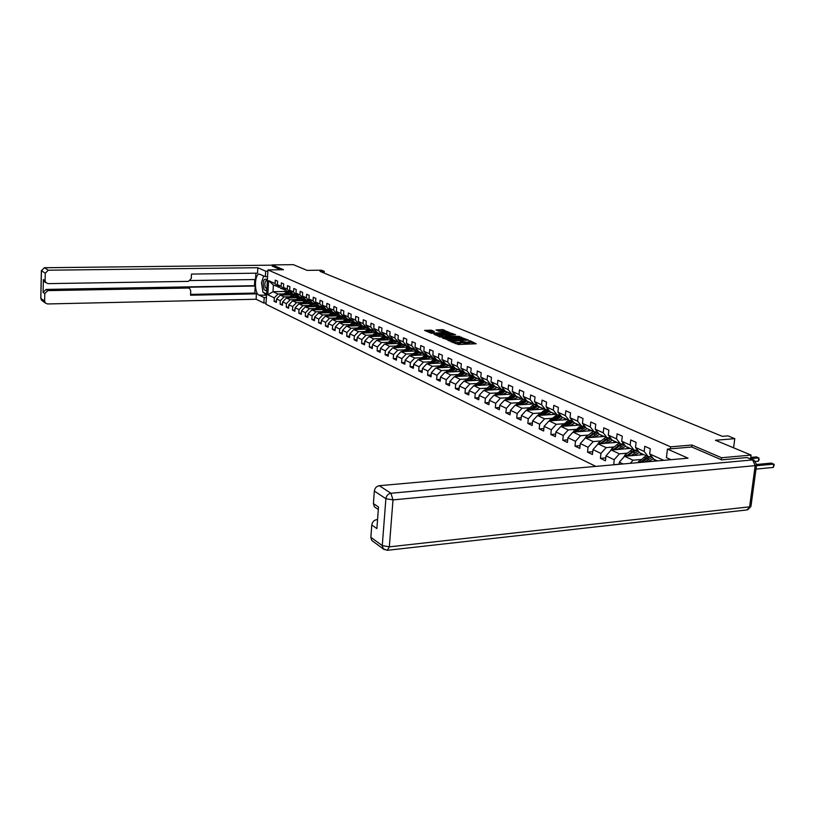 <?xml version="1.0" encoding="UTF-8"?>
<svg xmlns="http://www.w3.org/2000/svg" width="815" height="815" viewBox="0 0 815 815"><rect width="100%" height="100%" fill="white"/><g stroke="black" fill="none" stroke-linecap="round" stroke-linejoin="round"><path stroke-width="1.22" d="M452.794 342.524L452.04 341.556L450.664 341.607L458.448 344.49L476.204 343.767L470.286 340.843L468.92 340.894L470.204 341.526L470.286 340.843M461.046 342.31L461.901 342.677L462.003 341.536L460.098 341.047L461.086 341.882L459.354 342.514L452.845 341.903M431.471 330.218L424.544 330.37L431.155 333.233L450.074 332.805L442.382 329.576L436.005 329.973L438.928 331.226L447.771 332.092L446.335 332.581L434.894 332.999L430.473 332.235L434.385 331.481L431.471 330.218L431.38 331.318L426.5 331.236M462.003 341.536L467.015 342.208L470.204 341.526M721.316 459.731L721.57 457.745L751.073 455.086L715.448 440.263L734.784 438.664L727.958 435.872L722.314 436.341L320.04 271.395L324.268 271.344L321.456 270.193L307.082 270.376L293.349 264.661L272.271 264.895L272.2 266.128M721.57 457.745L691.945 445.031L670.592 446.824L267.952 269.918L283.508 269.714L272.271 264.895M442.392 337.604L450.298 340.996L468.482 340.11L459.925 336.941L442.351 338.042M439.856 336.972L433.651 333.855L451.062 333.223L455.595 334.71L448.005 335.159L449.503 336.238L459.579 336.371L439.856 336.972M751.073 455.086L750.584 458.733M595.826 466.394L266.016 304.28L267.952 269.918M670.592 446.824L670.348 448.831M669.135 458.835L669.013 459.864M276.438 301.214L274.074 301.275L276.377 302.385L276.57 298.952L280.299 300.725L280.095 304.168L282.438 305.299L282.642 301.845L286.432 303.649L286.218 307.123L288.612 308.274L288.816 304.779L292.677 306.623L292.463 310.128L294.887 311.289L295.101 307.775L299.034 309.649L298.81 313.184L301.285 314.376L301.509 310.821L305.503 312.726L305.279 316.291L307.795 317.504L308.029 313.928L312.094 315.863L311.87 319.46L314.437 320.703L314.661 317.086L318.808 319.062L318.573 322.689L321.191 323.952L321.426 320.315L325.654 322.322L325.409 325.98L328.078 327.263L328.323 323.596L332.622 325.643L332.377 329.341L335.087 330.646L335.342 326.937L339.733 329.026L339.478 332.754L342.239 334.089L342.504 330.35L346.976 332.479L346.711 336.238L349.533 337.593L349.798 333.824L354.352 335.994L354.087 339.784L356.96 341.169L357.235 337.359L361.88 339.58L361.615 343.41L364.539 344.816L364.825 340.976L369.562 343.237L369.287 347.098L372.272 348.545L372.557 344.663L377.396 346.966L377.111 350.868L380.167 352.335L380.452 348.423L385.393 350.766L385.098 354.708L388.205 356.206L388.511 352.253L393.553 354.657L393.248 358.631L396.426 360.159L396.732 356.165L401.877 358.62L401.561 362.634L404.811 364.203L405.126 360.169L410.373 362.665L410.057 366.73L413.368 368.319L413.694 364.244L419.053 366.801L418.727 370.896L422.109 372.526L422.445 368.411L427.926 371.029L427.58 375.165L431.043 376.825L431.39 372.669L436.983 375.338L436.636 379.515L440.171 381.216L440.518 377.019L446.243 379.749L445.876 383.967L449.493 385.709L449.849 381.471L455.697 384.252L455.33 388.521L459.018 390.293L459.395 386.015L465.375 388.857L464.998 393.166L468.768 394.99L469.155 390.66L475.267 393.564L474.88 397.924L478.731 399.788L479.128 395.407L485.383 398.382L484.986 402.793L488.929 404.688L489.336 400.267L495.734 403.313L495.326 407.765L499.361 409.711L499.789 405.238L506.329 408.366L505.911 412.859L510.047 414.855L510.475 410.332L517.179 413.531L516.741 418.075L520.979 420.112L521.417 415.548L528.283 418.818L527.835 423.413L532.175 425.501L532.623 420.886L539.662 424.228L539.194 428.884L543.636 431.023L544.114 426.347L551.317 429.78L550.838 434.487L555.392 436.677L555.871 431.95L563.257 435.475L562.768 440.232L567.434 442.474L567.933 437.696L575.502 441.302L574.993 446.111L579.781 448.423L580.3 443.584L588.063 447.282L587.534 452.152L592.444 454.515L592.984 449.625L600.95 453.415L600.4 458.346L605.443 460.77L605.993 455.819L614.164 459.711L613.797 464.795M274.074 301.275L274.268 297.852L267.819 294.786L268.624 280.645L275.093 283.579L275.287 280.146L277.599 281.185L277.406 284.639L281.134 286.33L281.338 282.866L283.702 283.926L283.488 287.4L287.288 289.131L287.501 285.637L289.896 286.717L289.692 290.221L293.563 291.984L293.767 288.459L296.212 289.559L295.998 293.094L299.94 294.887L300.154 291.332L302.64 292.442L302.426 296.018L306.43 297.842L306.654 294.256L309.191 295.387L308.966 298.993L313.052 300.847L313.286 297.231L315.863 298.392L315.629 302.019L319.796 303.913L320.03 300.266L322.659 301.448L322.414 305.105L326.662 307.031L326.897 303.353L329.576 304.555L329.331 308.253L333.651 310.22L333.906 306.501L336.636 307.734L336.381 311.462L340.792 313.459L341.047 309.71L343.828 310.963L343.563 314.722L348.056 316.77L348.321 312.98L351.153 314.264L350.888 318.054L355.472 320.142L355.737 316.322L358.631 317.616L358.356 321.456L363.032 323.575L363.307 319.724L366.251 321.049L365.976 324.92L370.744 327.08L371.019 323.188L374.034 324.543L373.749 328.445L378.608 330.656L378.894 326.734L381.97 328.109L381.675 332.051L386.636 334.313L386.931 330.34L390.059 331.756L389.764 335.729L394.827 338.031L395.132 334.028L398.331 335.464L398.015 339.488L403.18 341.831L403.496 337.797L406.767 339.264L406.451 343.319L411.718 345.723L412.044 341.638L415.375 343.135L415.049 347.231L420.438 349.686L420.774 345.56L424.177 347.088L423.841 351.234L429.342 353.73L429.688 349.564L433.162 351.133L432.816 355.309L438.439 357.866L438.796 353.659L442.351 355.259L441.995 359.486L447.741 362.105L448.107 357.846L451.734 359.486L451.367 363.755L457.246 366.424L457.623 362.125L461.331 363.796L460.954 368.115L466.964 370.845L467.352 366.495L471.152 368.207L470.764 372.567L476.897 375.358L477.295 370.978L481.186 372.72L480.789 377.131L487.064 379.984L487.472 375.552L491.455 377.335L491.038 381.787L497.466 384.711L497.884 380.228L501.959 382.062L501.541 386.565L508.122 389.56L508.55 385.026L512.716 386.901L512.278 391.445L519.012 394.511L519.461 389.927L523.729 391.852L523.281 396.447L530.178 399.584L530.636 394.959L535.007 396.915L534.538 401.571L541.608 404.79L542.077 400.104L546.559 402.111L546.081 406.817L553.324 410.118L553.813 405.371L558.397 407.439L557.908 412.196L565.335 415.579L565.834 410.78L570.541 412.899L570.031 417.718L577.641 421.172L578.161 416.322L582.98 418.492L582.46 423.362L590.274 426.917L590.804 422.007L595.755 424.228L595.215 429.169L603.222 432.806L603.772 427.834L608.846 430.126L608.296 435.118L616.517 438.857L617.087 433.825L622.293 436.168L621.723 441.221L630.158 445.061L630.749 439.968L636.097 442.372L635.506 447.486L644.176 451.429L644.777 446.274L650.278 448.749L649.667 453.924L663.756 460.332M623.088 463.959L619.339 462.176L619.105 464.316M289.753 296.741L284.028 296.864L280.289 295.112L293.95 294.826M295.336 296.619L299.034 296.538M285.81 290.028L280.686 288.347L277.406 284.639M280.289 295.112L276.57 298.952M284.028 296.864L280.299 300.725M281.134 286.33L284.435 290.059M295.957 299.614L290.191 299.747L286.391 297.974L300.256 297.658M301.621 299.492L305.401 299.4M292.014 292.86L286.798 291.138L283.488 287.4M286.391 297.974L282.642 301.845M290.191 299.747L286.432 303.649M287.288 289.131L290.609 292.88M302.273 302.548L296.466 302.691L292.595 300.878L306.674 300.541M308.029 302.406L311.88 302.314M298.321 295.733L293.013 293.991L289.692 290.221M292.595 300.878L288.816 304.779M296.466 302.691L292.677 306.623M293.563 291.984L296.894 295.764M308.702 305.533L302.854 305.676L298.911 303.832L313.215 303.486M314.549 305.38L318.41 305.289M304.749 298.657L299.339 296.884L295.998 293.094M298.911 303.832L295.101 307.775M302.854 305.676L299.034 309.649M299.94 294.887L303.292 298.697M315.252 308.569L309.364 308.722L305.34 306.837L319.877 306.471M321.191 308.416L325.022 308.315M311.289 301.642L305.778 299.839L302.426 296.018M305.34 306.837L301.509 310.821M309.364 308.722L305.503 312.726M306.43 297.842L309.802 301.672M321.925 311.656L315.986 311.819L311.89 309.904L324.961 309.557M327.956 311.493L331.756 311.391M317.952 304.678L312.339 302.844L308.966 298.993M311.89 309.904L308.029 313.928M315.986 311.819L312.094 315.863M313.052 300.847L316.444 304.718M328.72 314.814L322.73 314.977L318.563 313.031L331.827 312.665M334.843 314.631L338.612 314.529M324.747 307.775L323.198 307.815L319.022 305.9L315.629 302.019M318.563 313.031L314.661 317.086M322.73 314.977L318.808 319.062M319.796 303.913L323.198 307.815M335.637 318.023L329.606 318.196L325.358 316.21L338.816 315.823M341.862 317.83L345.601 317.728M331.664 310.923L330.085 310.963L325.837 309.017L322.414 305.105M325.358 316.21L321.426 320.315M329.606 318.196L325.654 322.322M326.662 307.031L330.085 310.963M342.687 321.293L336.615 321.477L332.286 319.449L345.947 319.042M349.024 321.09L352.712 320.978M338.704 314.132L337.104 314.183L332.764 312.196L329.331 308.253M332.286 319.449L328.323 323.596M336.615 321.477L332.622 325.643M333.651 310.22L337.104 314.183M349.869 324.625L343.747 324.818L339.335 322.75L353.211 322.322M356.318 324.411L359.965 324.299M345.896 317.402L344.256 317.453L339.835 315.436L336.381 311.462M339.335 322.75L335.342 326.937M343.747 324.818L339.733 329.026M340.792 313.459L344.256 317.453M357.194 328.017L351.021 328.221L346.528 326.122L360.627 325.664M363.755 327.803L367.361 327.681M353.211 320.743L351.54 320.794L347.037 318.726L343.563 314.722M346.528 326.122L342.504 330.35M351.021 328.221L346.976 332.479M348.056 316.77L351.54 320.794M364.662 331.481L358.447 331.695L353.863 329.555L368.176 329.066M371.345 331.247L374.156 331.155M360.678 324.146L358.977 324.197L354.382 322.098L350.888 318.054M353.863 329.555L349.798 333.824M358.447 331.695L354.352 335.994M355.472 320.142L358.977 324.197M372.282 335.006L366.006 335.24L361.33 333.05L375.888 332.54M379.077 334.761L381.838 334.67M368.298 327.61L366.556 327.671L361.87 325.521L358.356 321.456M361.33 333.05L357.235 337.359M366.006 335.24L361.88 339.58M363.032 323.575L366.556 327.671M380.045 338.612L373.718 338.846L368.961 336.615L383.753 336.075M386.972 338.347L389.662 338.256M376.061 331.145L374.279 331.206L369.511 329.015L365.976 324.92M368.961 336.615L364.825 340.976M373.718 338.846L369.562 343.237M370.744 327.08L374.279 331.206M387.971 342.28L381.593 342.534L376.734 340.252L391.781 339.682M395.02 342.015L397.649 341.913M383.987 334.751L382.164 334.822L377.294 332.591L373.749 328.445M376.734 340.252L372.557 344.663M381.593 342.534L377.396 346.966M378.608 330.656L382.164 334.822M396.049 346.029L389.621 346.294L384.66 343.971L399.971 343.37M403.242 345.743L405.799 345.642M392.066 338.429L390.212 338.5L385.24 336.228L381.675 332.051M384.66 343.971L380.452 348.423M389.621 346.294L385.393 350.766M386.636 334.313L390.212 338.5M404.301 349.859L397.822 350.124L392.759 347.761L408.335 347.119M411.636 349.554L414.112 349.441M400.318 342.188L398.423 342.259L393.35 339.937L389.764 335.729M392.759 347.761L388.511 352.253M397.822 350.124L393.553 354.657M394.827 338.031L398.423 342.259M412.716 353.761L406.186 354.036L401.011 351.622L416.883 350.949M420.204 353.435L422.598 353.333M408.743 346.018L406.807 346.1L401.632 343.726L398.015 339.488M401.011 351.622L396.732 356.165M406.186 354.036L401.877 358.62M403.18 341.831L406.807 346.1M421.314 357.744L414.723 358.04L409.446 355.564L425.613 354.861M428.955 357.398L431.257 357.296M417.341 349.941L415.365 350.022L410.077 347.598L406.451 343.319M409.446 355.564L405.126 360.169M414.723 358.04L410.373 362.665M411.718 345.723L415.365 350.022M430.086 361.809L423.443 362.115L418.054 359.598L434.527 358.845M437.889 361.453L440.1 361.351M426.123 353.934L424.106 354.026L418.706 351.55L415.049 347.231M418.054 359.598L413.694 364.244M423.443 362.115L419.053 366.801M420.438 349.686L424.106 354.026M439.051 365.966L432.347 366.292L426.846 363.714L443.655 362.92M447.028 365.578L449.126 365.487M435.088 358.019L433.03 358.111L427.508 355.585L423.841 351.234M426.846 363.714L422.445 368.411M432.347 366.292L427.926 371.029M429.342 353.73L433.03 358.111M448.209 370.214L441.455 370.55L435.831 367.911L452.977 367.076M456.359 369.806L458.356 369.704M444.257 362.186L442.148 362.288L436.514 359.7L432.816 355.309M435.831 367.911L431.39 372.669M441.455 370.55L436.983 375.338M438.439 357.866L442.148 362.288M457.572 374.554L450.746 374.9L445 372.211L462.513 371.324M465.915 374.116L467.779 374.024M453.629 366.444L451.459 366.556L445.703 363.918L441.995 359.486M445 372.211L440.518 377.019M450.746 374.9L446.243 379.749M447.741 362.105L451.459 366.556M467.138 378.985L460.251 379.352L454.383 376.601L472.282 375.664M475.675 378.527L477.407 378.435M463.195 370.805L460.984 370.917L455.106 368.217L451.367 363.755M454.383 376.601L449.849 381.471M460.251 379.352L455.697 384.252M457.246 366.424L460.984 370.917M476.907 383.519L469.97 383.896L463.969 381.084L482.286 380.096M485.669 383.03L487.258 382.948M472.985 375.257L470.724 375.379L464.713 372.618L460.954 368.115M463.969 381.084L459.395 386.015M469.97 383.896L465.375 388.857M466.964 370.845L470.724 375.379M486.912 388.144L479.903 388.551L473.77 385.668L492.545 384.629M495.907 387.634L497.323 387.553M483 379.81L480.687 379.933L474.534 377.121L470.764 372.567M473.77 385.668L469.155 390.66M479.903 388.551L475.267 393.564M476.897 375.358L480.881 380.177M497.14 392.891L490.07 393.309L483.784 390.365L501.256 389.356L494.848 386.422L491.038 381.787M506.39 392.341L507.613 392.27M493.238 384.466L490.875 384.599L484.579 381.715L480.789 377.131M483.784 390.365L479.128 395.407M490.07 393.309L485.383 398.382M487.064 379.984L490.875 384.599M507.592 397.74L500.471 398.168L494.043 395.163L511.637 394.114M517.138 397.16L518.146 397.088M503.721 389.234L501.296 389.376L497.466 384.711M494.043 395.163L489.336 400.267M500.471 398.168L495.734 403.313M518.299 402.702L511.107 403.15L504.536 400.073L522.262 398.983M528.161 402.08L528.925 402.029M514.448 394.114L511.963 394.256L505.361 391.241L501.541 386.565M504.536 400.073L499.789 405.238M511.107 403.15L506.329 408.366M508.122 389.56L511.963 394.256M529.261 407.775L522.008 408.254L515.274 405.096L533.142 403.955M525.431 399.106L522.873 399.258L516.129 396.172L512.278 391.445M515.274 405.096L510.475 410.332M522.008 408.254L517.179 413.531M519.012 394.511L522.873 399.258M540.488 412.981L533.153 413.47L526.266 410.24L544.267 409.059M536.678 404.209L534.059 404.383L527.142 401.214L523.281 396.447M526.266 410.24L521.417 415.548M533.153 413.47L528.283 418.818M530.178 399.584L534.059 404.383M551.979 418.309L544.583 418.818L537.523 415.518L555.667 414.275M548.2 409.446L545.51 409.629L538.43 406.379L534.538 401.571M537.523 415.518L532.623 420.886M544.583 418.818L539.662 424.228M541.608 404.79L545.51 409.629M563.756 423.759L556.288 424.299L549.055 420.907L567.342 419.623M559.997 414.804L557.246 414.998L549.993 411.677L546.081 406.817M549.055 420.907L544.114 426.347M556.288 424.299L551.317 429.78M553.324 410.118L557.246 414.998M575.818 429.352L568.279 429.913L560.863 426.439L579.292 425.094M572.099 420.306L569.267 420.509L561.83 417.097L557.908 412.196M560.863 426.439L555.871 431.95M568.279 429.913L563.257 435.475M565.335 415.579L569.267 420.509M588.196 435.088L580.586 435.668L572.976 432.113L591.547 430.707M584.508 425.939L581.604 426.153L573.974 422.659L570.031 417.718M572.976 432.113L567.933 437.696M580.586 435.668L575.502 441.302M577.641 421.172L581.604 426.153M600.879 440.956L593.198 441.577L585.394 437.92L604.109 436.463M597.222 431.716L594.247 431.94L586.423 428.364L582.46 423.362M585.394 437.92L580.3 443.584M593.198 441.577L588.063 447.282M590.274 426.917L594.247 431.94M613.889 446.987L606.136 447.629L598.129 443.88L616.996 442.362M610.282 437.645L607.216 437.879L599.188 434.212L595.215 429.169M598.129 443.88L592.984 449.625M606.136 447.629L600.95 453.415M603.222 432.806L607.216 437.879M627.244 453.171L619.41 453.843L611.199 450.002L630.209 448.413M623.679 443.727L620.521 443.981L612.289 440.212L608.296 435.118M611.199 450.002L605.993 455.819M619.41 453.843L614.164 459.711M616.517 438.857L620.521 443.981M640.947 459.528L633.031 460.22L624.606 456.278L643.769 454.617M627.968 455.982L632.929 452.04L637.442 449.982L634.192 450.237L625.737 446.365L621.723 441.221M624.606 456.278L619.339 462.176M633.031 460.22L630.27 463.317M630.158 445.061L634.192 450.237M651.552 456.369L648.22 456.665L639.541 452.692L635.506 447.486M644.176 451.429L648.22 456.665M657.461 460.893L653.712 459.181L649.667 453.924M324.156 273.076L324.268 271.344M733.582 447.812L734.784 438.664M287.4 291.413L273.015 291.709L277.976 294.032L283.651 293.909M289.152 293.797L292.779 293.726M279.728 287.257L273.392 285.005L273.015 291.709L267.819 294.786M268.624 280.645L273.392 285.005M277.976 294.032L274.268 297.852M275.093 283.579L278.373 287.277M619.115 464.204L613.603 464.703M605.759 457.887L600.4 458.346M592.75 451.714L587.534 452.152M580.076 445.703L574.993 446.111M567.709 439.845L562.768 440.232M555.657 434.12L550.838 434.487M543.89 428.537L539.194 428.884M532.409 423.087L527.835 423.413M521.203 417.769L516.741 418.075M510.261 412.573L505.911 412.859M499.575 407.49L495.326 407.765M489.132 402.529L484.986 402.793M478.925 397.679L474.88 397.924M468.951 392.942L464.998 393.166M459.202 388.297L455.33 388.521M449.656 383.763L445.876 383.967M440.324 379.321L436.636 379.515M431.196 374.981L427.58 375.165M422.262 370.723L418.727 370.896M413.511 366.556L410.057 366.73M404.943 362.481L401.561 362.634M396.548 358.488L393.248 358.631M388.337 354.576L385.098 354.708M380.279 350.735L377.111 350.868M372.394 346.976L369.287 347.098M364.651 343.288L361.615 343.41M357.072 339.672L354.087 339.784M349.635 336.126L346.711 336.238M342.341 332.652L339.478 332.754M335.189 329.24L332.377 329.341M328.17 325.898L325.409 325.98M321.283 322.608L318.573 322.689M314.519 319.388L311.87 319.46M307.876 316.22L305.279 316.291M301.367 313.113L298.81 313.184M294.969 310.057L292.463 310.128M288.683 307.061L286.218 307.123M282.51 304.107L280.095 304.168M691.945 445.031L691.701 447.017M455.32 343.614L457.775 343.716L457.867 342.575M461.056 342.168L460.984 343.023L457.775 343.716M461.901 342.677L466.924 343.349L467.015 342.208M470.173 341.811L470.102 342.657L466.924 343.349M474.615 343.828L470.163 341.964M462.828 338.877L459.833 338.062L443.818 338.673M449.483 340.456L466.425 339.865L460.506 338.785L449.951 339.193L448.209 339.824L449.442 340.955M435.067 334.914L450.97 334.333L451.062 333.223M453.497 334.955L450.97 334.333M440.64 335.434L439.183 335.943L443.666 336.727L448.281 336.381L444.705 335.281L440.64 335.434M432.327 331.715L431.38 331.318M444.98 331.379L437.981 330.829M448.525 332.866L447.73 332.53M755.994 469.104L773.272 467.443L773.73 464.102L771.316 463.093L756.615 464.479M756.452 465.742L773.73 464.102L774.25 464.672L773.272 467.443M267.33 280.941L266.597 279.351C263.306 278.486 262.43 281.766 263.958 289.213L265.293 290.649L266.831 289.773M267.32 281.104L266.423 280.411C264.732 281.572 264.396 284.017 265.435 287.746L266.892 288.653M266.597 293.971L262.97 292.249L261.462 282.754L263.663 275.928M671.01 459.691L666.425 457.612L667.454 449.075L688.003 458.173L379.301 485.699L390.915 493.258L752.632 459.905L747.029 457.551L721.621 459.864L691.803 447.007L667.454 449.075M377.559 519.542L376.724 519.624L377.518 520.174M373.189 541.476L371.762 540.447L370.866 537.34L371.793 524.982C372.292 521.987 373.942 520.194 376.724 519.624M375.878 507.827L374.401 506.818L373.402 503.548L374.34 491.058C374.849 488.032 376.499 486.249 379.301 485.699M371.793 524.982L376.876 528.578L378.517 507.022L373.402 503.548M747.029 457.551L753.559 459.976M266.393 297.556L264.192 297.607L263.887 303.068L256.114 299.248L47.515 303.954L45.324 303.007L44.631 301.081L44.794 293.614L43.093 292.412L46.109 289.427L254.463 285.688L254.8 279.525M264.192 297.607L258.936 295.071C254.015 293.237 254.474 273.371 259.425 274.146L265.364 276.693L265.67 271.191L257.835 267.717L257.54 273.168L191.484 274.074L191.291 278.496L188.459 281.369L47.983 283.63L44.142 281.582L43.378 279.565L43.093 292.412M190.364 280.554L255.543 279.514L255.89 273.188M254.463 285.688L255.187 286.024L254.81 293.074L256.409 293.848L256.114 299.248M266.087 303.017L263.887 303.068M267.88 271.161L265.67 271.191M267.575 276.662L265.364 276.693M257.835 267.717L48.279 270.213L45.253 273.219L45.08 280.727L45.854 282.744M46.109 289.427L47.82 290.619L188.163 288.041L189.681 288.52L190.741 290.812L190.537 295.213L256.409 293.848M47.82 290.619L44.794 293.614M272.21 266.077L280.615 269.755M188.163 288.041L186.696 287.267L255.187 286.024M45.569 282.397L44.142 281.582M186.696 287.267L189.049 288.184M190.578 294.388L254.81 293.074M266.515 295.305L258.936 295.071M263.459 276.56L262.624 279.158M263.754 292.626L265.721 294.918M647.63 461.769L653.426 458.804M644.879 462.013L652.214 457.235M637.615 462.665L646.183 455.728M653.915 459.273L654.761 461.137M641.853 462.288L650.452 456.471M755.617 461.443L758.327 461.188L758.775 457.887L756.412 456.899L750.758 457.419M647.884 456.512L640.03 462.451M655.627 460.057L656.136 461.015M750.595 458.631L758.775 457.887L759.122 459.772L758.327 461.188M633.642 455.493L639.368 452.457M630.912 455.728L638.186 450.94M623.475 457.541L625.125 454.852L632.44 449.432M640.121 452.957L640.987 454.862M634.09 450.196L626.236 456.135M641.782 453.711L642.332 454.75M743.382 451.887L741.08 450.929M744.136 452.203L744.716 452.437M620.174 449.248L625.675 446.284M617.475 449.473L624.514 444.796M610.221 451.082L611.8 448.637L619.043 443.299M626.684 446.793L627.53 448.637M614.612 449.717L619.482 445.856L623.781 443.859M620.857 443.951L612.9 449.86M628.304 447.537L628.834 448.525M607.053 443.166L612.411 440.263M604.373 443.38L611.209 438.827M597.314 444.786L598.811 442.586L605.993 437.319M613.583 440.793L614.408 442.565M601.582 443.605L606.38 439.825L610.476 437.889M608.133 437.808L599.911 443.737M615.162 441.516L615.671 442.464M594.257 437.227L599.565 434.385M591.598 437.441L598.23 432.989M584.742 438.643L586.158 436.677L593.269 431.492M600.808 434.945L601.613 436.657M588.888 437.655L593.615 433.947L597.507 432.072M595.785 431.828L587.248 437.777M602.346 435.648L602.845 436.565M581.788 431.441L587.045 428.649M579.149 431.644L585.588 427.315M572.507 432.633L580.851 425.807M588.349 429.24L589.143 430.89M576.5 431.848L581.156 428.211L584.875 426.408M583.856 425.99L580.219 427.783L574.901 431.96M589.846 429.933L590.335 430.799M569.624 425.807L574.82 423.046M567.006 425.99L573.261 421.763M560.598 426.744L568.748 420.265M576.185 423.678L576.969 425.267M564.428 426.184L572.548 420.876M572.13 420.346L568.086 422.201L562.859 426.296M577.652 424.34L578.13 425.186M557.745 420.296L562.9 417.586M555.147 420.479L561.24 416.353M549.025 420.947L556.93 414.855M564.326 418.238L565.09 419.776M552.641 420.662L560.537 415.477M560.119 414.957L556.258 416.75L551.103 420.764M565.753 418.9L566.221 419.694M546.162 414.927L551.266 412.258M543.585 415.1L549.504 411.076M537.605 415.507L545.398 409.568M552.743 412.94L553.497 414.428M541.14 415.263L548.811 410.21M548.393 409.701L544.705 411.443L539.632 415.365M554.139 413.572L554.587 414.346M534.854 409.68L539.907 407.052M532.287 409.843L538.053 405.921M526.439 410.23L534.243 404.372M541.435 407.755L542.169 409.191M529.903 410.006L537.37 405.065M536.963 404.556L528.426 410.098M542.8 408.386L543.238 409.12M523.8 404.556L528.803 401.978M521.264 404.719L526.877 400.878M515.538 405.086L523.536 399.218M530.392 402.702L531.105 404.087M518.931 404.861L526.195 400.043M525.787 399.544L517.484 404.953M531.716 403.313L532.144 404.026M513.012 399.554L517.963 397.007M510.485 399.707L515.956 395.958M504.882 400.053L513.114 394.185M519.593 397.761L520.306 399.095M508.214 399.849L515.284 395.143M514.886 394.643L506.798 399.931M520.897 398.352L521.305 399.034M502.458 394.664L507.378 392.158M499.962 394.806L505.29 391.149M494.471 395.132L502.977 389.275M509.049 392.922L509.742 394.226M497.741 394.939L504.628 390.344M504.23 389.855L496.355 395.02M510.322 393.513L510.72 394.165M492.158 389.886L497.018 387.42M489.672 390.028L494.888 386.442M484.293 390.334L489.642 386.096L493.197 384.466M498.739 388.205L499.412 389.458M487.502 390.151L494.216 385.658M493.829 385.179L486.148 390.232M499.982 388.775L500.369 389.407M482.083 385.21L486.901 382.785M479.617 385.342L484.782 381.807M474.35 385.638L479.617 381.481L483.071 379.902M488.654 383.59L489.316 384.802M477.498 385.464L484.049 381.074M483.652 380.605L476.174 385.536M489.876 384.14L490.253 384.751M472.221 380.636L476.999 378.252M469.776 380.768L474.901 377.284M464.621 381.053L469.827 376.968L473.138 375.43M478.802 379.067L479.444 380.248M467.708 380.88L474.096 376.591M473.709 376.133L466.414 380.951M479.984 379.617L480.351 380.197M462.584 376.173L467.321 373.81M460.159 376.296L465.233 372.863M455.096 376.561L463.419 371.07M469.155 374.656L469.786 375.797M458.132 376.408L464.367 372.211M463.99 371.752L456.869 376.469M470.316 375.185L470.673 375.746M453.15 371.803L457.847 369.48M450.746 371.925L455.768 368.523M445.785 372.17L453.914 366.791M459.711 370.336L460.332 371.436M448.77 372.017L454.852 367.922M454.475 367.473L447.527 372.078M460.852 370.856L461.198 371.396M443.93 367.524L448.576 365.232M452.559 366.495L453.099 367.035M441.536 367.636L446.518 364.285M436.677 367.871L444.613 362.614M450.471 366.098L451.082 367.178M439.601 367.728L445.54 363.724M452.417 367.107L451.979 366.526M445.173 363.276L438.389 367.789M451.541 366.546L451.918 367.137M434.894 363.337L439.509 361.076M443.329 362.227L443.941 362.818M432.521 363.449L437.451 360.138M427.753 363.673L435.516 358.519M441.435 361.962L442.025 363.001M430.626 363.531L436.433 359.609M443.329 362.94L442.79 362.257M436.066 359.181L429.444 363.592L428.374 363.082M442.382 362.278L442.84 362.96M426.051 359.232L430.615 357.011M434.293 358.05L434.976 358.681M423.688 359.344L428.588 356.074M419.022 359.558L426.612 354.515M432.582 357.907L433.162 358.916M421.844 359.425L427.518 355.585M434.426 358.855L433.794 358.07M427.152 355.157L420.683 359.476M433.417 358.091L433.957 358.875M417.392 355.218L421.926 353.027M425.43 353.965L426.204 354.637M415.049 355.32L419.898 352.1M410.465 355.523L417.891 350.582M423.902 353.934L424.472 354.912M413.246 355.401L418.849 351.622M425.695 354.831L424.982 353.985M418.431 351.224L412.105 355.452M424.625 353.995L425.257 354.871M408.906 351.285L413.399 349.115M416.75 349.961L417.606 350.674M406.583 351.387L411.392 348.199M402.09 351.581L409.354 346.742M415.395 350.022L415.966 350.99M404.811 351.459L410.363 347.73M417.117 350.858L416.343 349.981M409.884 347.373L403.7 351.51M416.007 349.992L416.73 350.959M400.593 347.435L405.055 345.295M408.234 346.039L409.181 346.793M398.291 347.526L403.048 344.378M393.879 347.71L400.99 342.972M406.98 346.09L407.632 347.149M396.559 347.598L402.05 343.92M408.712 346.966L407.877 346.059M401.51 343.594L395.469 347.648M407.561 346.069L408.366 347.109M392.453 343.665L396.874 341.546M399.89 342.208L400.929 342.993M390.161 343.747L394.888 340.639M385.831 343.92L392.789 339.285M398.739 342.249L399.462 343.39M388.47 343.818L393.9 340.191M400.481 343.156L399.574 342.219M393.309 339.896L387.4 343.859M399.289 342.229L400.145 343.288M384.476 339.957L388.847 337.879M391.689 338.449L392.596 339.05M382.194 340.049L386.88 336.972M377.956 340.212L384.762 335.668M390.66 338.49L391.455 339.702M380.534 340.11L385.913 336.534M392.402 339.417L391.434 338.459M385.312 336.259L379.484 340.15M391.169 338.47L392.086 339.549M376.652 336.34L380.992 334.282M383.651 334.761L384.323 335.159M374.391 336.422L379.036 333.386M370.224 336.575L376.897 332.123M382.724 334.802L383.6 336.086M372.761 336.473L378.089 332.948M384.497 335.76L383.447 334.771M377.488 332.673L371.732 336.514M383.213 334.782L384.181 335.882M368.981 332.785L373.28 330.747M366.74 332.856L371.334 329.861M362.644 332.999L369.185 328.639M374.951 331.185L375.898 332.53M365.14 332.917L370.407 329.433M376.734 332.174L375.613 331.165M369.827 329.168L364.132 332.948M375.399 331.165L376.438 332.286M361.453 329.291L365.731 327.284M359.232 329.372L363.796 326.397M355.208 329.505L361.615 325.226M367.321 327.64L368.319 328.995M357.663 329.423L362.879 325.99M369.124 328.659L368.543 327.895M362.308 325.725L356.675 329.454M367.738 327.63L368.838 328.771M354.077 325.878L358.315 323.891M351.866 325.949L356.389 323.015M347.923 326.071L354.199 321.884M359.833 324.166L360.882 325.531M350.338 326L355.503 322.608M354.933 322.343L349.37 326.031M360.22 324.156L361.381 325.317M346.833 322.516L351.041 320.56M354.067 321.935L353.374 320.927M344.643 322.587L349.126 319.684M340.772 322.709L346.925 318.604M352.488 320.764L353.588 322.139M343.135 322.638L348.26 319.286M347.699 319.032L342.188 322.669M339.733 319.225L343.899 317.29M345.468 317.422L346.059 317.595M337.553 319.297L342.005 316.424M333.753 319.409L339.794 315.374M345.275 317.422L346.426 318.808M336.086 319.337L341.149 316.026M340.609 315.782L335.148 319.368M345.662 317.463L346.895 318.614M332.764 315.996L336.901 314.091M339.397 315.537L338.194 314.152L338.877 314.335M330.605 316.057L335.016 313.225M326.866 316.169L332.805 312.206M329.158 316.098L334.17 312.838M333.641 312.593L328.241 316.128M325.919 312.828L330.024 310.943M330.839 310.943L331.848 311.136M323.769 312.889L328.15 310.077M320.101 312.991L325.98 309.089M331.328 311.014L332.5 312.328M322.353 312.929L327.324 309.7M326.805 309.466L321.456 312.95M319.205 309.71L324.951 308.009M317.066 309.771L321.416 306.99M313.459 309.863L319.276 306.012M324.584 307.927L325.725 309.191M315.68 309.802L320.601 306.623M320.091 306.389L314.804 309.832M312.603 306.654L318.186 304.942M310.495 306.715L314.804 303.964M306.949 306.797L312.705 303.007M317.962 304.892L319.072 306.104M309.119 306.746L313.999 303.598M313.5 303.374L308.264 306.766M306.134 303.659L311.544 301.937M304.026 303.71L308.304 300.99M300.541 303.791L306.246 300.042M302.691 303.74L307.52 300.633M307.021 300.409L301.845 303.761M299.767 300.704L305.034 298.983M297.679 300.755L301.917 298.066M294.256 300.837L299.9 297.139M296.365 300.786L301.153 297.709M300.664 297.495L295.529 300.806M293.522 297.811L298.636 296.089M291.444 297.862L295.651 295.193M288.082 297.933L293.665 294.286M290.15 297.882L294.898 294.847M294.419 294.633L289.335 297.903M287.379 294.969L292.361 293.247M285.321 295.01L289.498 292.371M282.01 295.081L287.542 291.485M284.048 295.04L288.755 292.035M288.286 291.821L283.243 295.05M459.253 343.655L459.354 342.514M461.127 341.954L461.198 341.2M468.391 343.288L468.493 342.147M451.989 342.188L452.04 341.556M459.833 338.062L459.925 336.941M461.372 338.266L461.473 337.145M448.596 340.721L448.647 340.099M452.498 334.537L452.59 333.427M447.547 336.045L447.598 335.434M449.452 336.87L449.503 336.238M442.29 330.676L442.382 329.576M443.798 330.88L443.89 329.78M429.872 331.124L429.963 330.014M370.866 537.34L382.276 545.602L383.182 548.75L387.196 550.319L389.326 546.855L749.617 506.828L755.179 465.62L392.993 499.89L389.326 546.855L382.276 545.602L385.892 498.699L374.34 491.058M371.762 540.447L384.181 549.585M385.892 498.699L392.993 499.89L390.915 493.258C388.083 493.819 386.412 495.632 385.892 498.699M756.514 465.284L751.043 505.707L746.825 509.956L387.726 550.257M752.632 459.905L755.179 465.62L756.605 464.611L754.16 460.231L752.632 459.905M43.378 279.565L45.08 280.727M45.253 273.219L41.453 270.702L40.852 298.341L44.631 301.081M44.163 267.748L272.261 265.16L44.468 267.728L48.279 270.213M41.453 270.702L44.468 267.728L41.453 270.702M42.502 300.959L40.77 298.127M41.371 270.509L40.77 298.259L41.545 300.256L45.324 303.007M646.723 458.397L648.434 459.181M643.952 457.113L645.653 457.898M638.797 461.239L640.488 462.024M632.929 452.04L634.59 452.804M630.229 450.797L631.88 451.561M625.125 454.852L626.766 455.626M619.482 445.856L621.101 446.6M616.853 444.644L618.463 445.387M611.8 448.637L613.4 449.391M606.38 439.825L607.959 440.548M603.823 438.643L605.392 439.366M598.811 442.586L600.38 443.309M593.615 433.947L595.154 434.65M591.109 432.796L592.648 433.498M586.158 436.677L587.676 437.39M581.156 428.211L582.664 428.904M578.721 427.091L580.219 427.783M573.811 430.921L575.298 431.614M569.013 422.618L570.48 423.301M566.629 421.528L568.086 422.201M561.769 425.298L563.216 425.98M557.154 417.168L558.581 417.82M554.832 416.098L556.258 416.75M550.013 419.817L551.429 420.479M545.592 411.84L546.977 412.482M543.32 410.801L544.705 411.443M538.542 414.468L539.927 415.12M534.294 406.644L535.649 407.266M532.073 405.626L533.428 406.247M527.346 409.242L528.691 409.874M523.261 401.561L524.585 402.182M521.101 400.572L522.425 401.184M516.404 404.148L517.729 404.76M512.482 396.61L513.776 397.2M510.373 395.632L511.667 396.233M505.718 399.156L507.012 399.757M501.948 391.76L503.222 392.341M499.89 390.803L501.154 391.394M495.276 394.287L496.539 394.878M491.659 387.023L492.902 387.594M489.642 386.096L490.875 386.656M485.078 389.529L486.3 390.1M481.594 382.388L482.806 382.948M479.617 381.481L480.83 382.041M475.094 384.874L476.296 385.434M471.753 377.854L472.945 378.405M469.827 376.968L471.009 377.518M465.334 380.32L466.516 380.87M462.125 373.433L463.287 373.963M460.241 372.557L461.392 373.097M455.789 375.868L456.94 376.408M452.712 369.093L453.843 369.613M450.858 368.248L451.989 368.767M446.457 371.518L447.578 372.037M443.492 364.855L444.603 365.365M441.689 364.02L442.79 364.529M437.319 367.249L438.419 367.769M434.477 360.699L435.556 361.198M432.704 359.884L433.784 360.383M425.644 356.634L426.703 357.123M423.902 355.839L424.972 356.328M419.613 358.997L420.652 359.476M416.995 352.651L418.034 353.129M415.293 351.876L416.333 352.355M411.035 354.994L412.023 355.452M408.519 348.759L409.538 349.228M406.858 347.985L407.877 348.453M402.63 351.071L403.578 351.51M400.216 344.939L401.224 345.397M398.586 344.185L399.584 344.643M394.399 347.231L395.295 347.648M392.086 341.19L393.064 341.638M390.487 340.456L391.465 340.904M386.33 343.472L387.186 343.869M384.11 337.522L385.077 337.96M382.551 336.799L383.508 337.247M378.425 339.784L379.23 340.161M376.296 333.926L377.243 334.364M374.768 333.223L375.705 333.651M370.672 336.167L371.446 336.524M368.635 330.401L369.562 330.829M367.127 329.708L368.054 330.126M363.072 332.622L363.806 332.958M361.127 326.937L362.033 327.355M359.649 326.265L360.546 326.672M355.625 329.148L356.308 329.464M353.751 323.545L354.647 323.963M352.304 322.883L353.19 323.29M348.311 325.735L348.963 326.041M346.518 320.224L347.394 320.621M345.102 319.562L345.968 319.969M341.139 322.394L341.75 322.679M339.427 316.954L340.283 317.351M338.031 316.312L338.887 316.709M334.099 319.113L334.68 319.378M332.469 313.755L333.304 314.142M331.094 313.123L331.929 313.51M327.202 315.884L327.742 316.139M325.633 310.607L326.458 310.984M324.288 309.985L325.114 310.362M320.417 312.726L320.927 312.96M318.92 307.52L319.735 307.887M317.606 306.909L318.41 307.286M312.328 304.484L313.123 304.851M311.035 303.883L311.829 304.25M305.859 301.509L306.644 301.866M304.586 300.918L305.37 301.275M299.502 298.585L300.277 298.932M298.259 298.005L299.024 298.361M293.268 295.713L294.021 296.059M292.035 295.142L292.789 295.488M287.125 292.88L287.868 293.227M285.922 292.33L286.666 292.666M448.148 340.527L448.209 339.824M447.404 335.984L447.466 335.352M439.122 336.656L439.183 335.943M430.412 332.917L430.473 332.235M447.7 332.897L447.751 332.306M267.249 280.992L266.597 279.351M747.712 509.813L750.941 506.451M374.401 506.818L378.323 509.487M384.11 335.016L383.57 334.771"/></g></svg>
